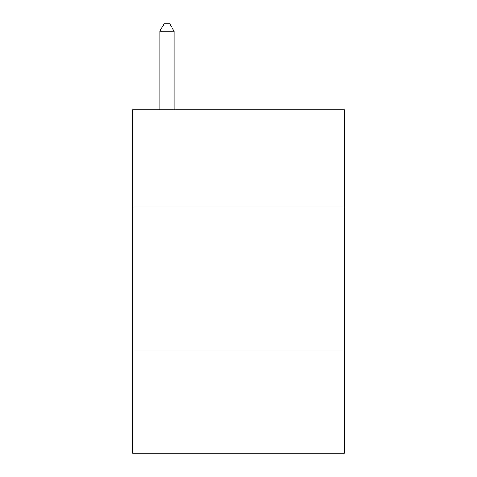 <?xml version="1.0" encoding="UTF-8"?>
<svg xmlns="http://www.w3.org/2000/svg" width="477" height="477" viewBox="0 0 477 477"><rect width="100%" height="100%" fill="white"/><g stroke="black" fill="none" stroke-linecap="round" stroke-linejoin="round"><path stroke-width="0.72" d="M344.394 207.018L344.394 109.71L132.606 109.71L132.606 207.018L344.394 207.018L344.394 453.15L132.606 453.15L132.606 207.018M344.394 350.118L132.606 350.118M174.105 109.71L174.105 31.291L159.795 31.291L159.795 109.71M159.795 31.291L164.088 23.85L169.812 23.85L174.105 31.291"/></g></svg>
